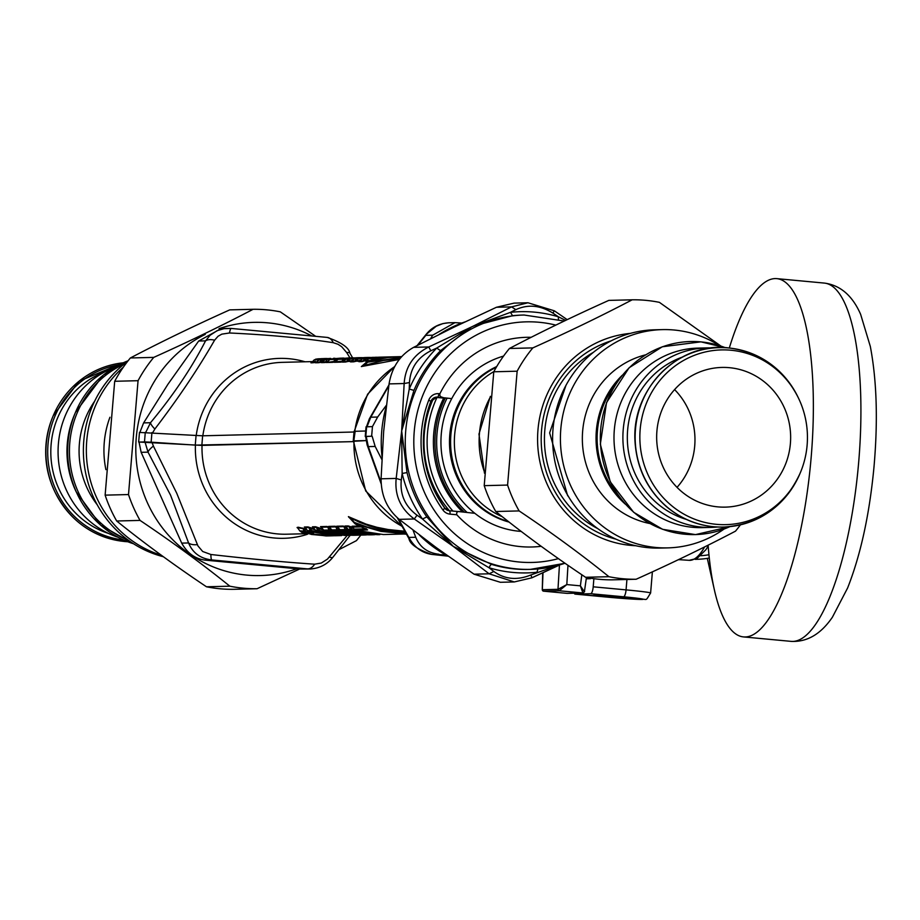 <?xml version="1.0" encoding="UTF-8"?>
<svg xmlns="http://www.w3.org/2000/svg" width="920" height="920" viewBox="0 0 920 920"><rect width="100%" height="100%" fill="white"/><g stroke="black" fill="none" stroke-linecap="round" stroke-linejoin="round"><path stroke-width="1.38" d="M567.042 593.365L582.912 592.986A1.38 1.322 88.6 0 0 583.096 592.986L584.395 591.79L580.393 585.844L582.912 592.986M543.329 591.134L567.134 593.377L583.13 592.986L559.233 590.766L543.478 591.157L542.328 589.708A1.38 1.322 88.6 0 0 543.524 591.157M586.442 577.461L584.395 591.79M542.351 589.076L543.421 591.157L567.214 593.377M558.049 589.317L566.812 584.579L559.233 590.766L557.98 589.317A1.38 1.322 88.6 0 0 559.176 590.766M709.285 558.049A89.401 85.721 -91.4 0 1 696.865 559.303A89.401 85.721 -91.4 0 1 695.129 559.325M542.719 572.861L542.259 589.72M708.952 554.76A85.962 82.42 -91.4 0 1 700.718 555.714M327.428 535.141A2.058 1.196 97.1 0 1 327.048 535.221L328.037 535.198A98.59 98.428 144.2 0 0 337.191 535.659L326.289 534.922M334.903 535.624A2.058 1.196 90.6 0 1 334.546 535.727A98.59 80.834 -86.8 0 1 327.048 535.221M337.042 535.659A2.058 1.978 88.6 0 0 337.445 535.693L334.546 535.727M307.613 530.725L310.316 530.472A2.058 1.069 -27.6 0 0 311.638 530.553L311.328 531.254L341.688 535.589M306.141 528.402L305.106 527.643A652.142 154.456 53.9 0 0 307.487 530.541A2.058 1.978 88.6 0 0 308.487 531.323L335.133 535.75M315.123 529.828L310.442 528.298A652.602 144.003 -125.7 0 1 311.638 530.553L328.049 534.117M310.73 527.723L310.442 528.298L308.786 527.551A1.713 1.644 88.6 0 0 308.027 526.93L314.341 528.908M308.269 531.231A2.058 0.954 -69.8 0 0 308.395 531.3A2.058 2.058 0 0 1 307.51 530.667L305.106 527.643A1.713 1.644 88.6 0 0 304.359 527.022L308.027 526.93M305.75 527.85L304.359 527.022M307.464 534.267A89.987 86.284 -91.4 0 1 195.408 445.119L353.418 441.623L201.836 445.395L138.667 442.025L139.472 432.434L202.641 435.804L354.004 432.009M298.08 528.482L297.068 527.516L298.207 527.206L305.267 528.862A85.893 82.42 97.1 0 0 306.303 529.207M313.26 527.551L312.409 526.827A1.713 1.644 88.6 0 1 313.168 527.436A478.641 113.355 -126.1 0 0 315.652 530.346A2.058 0.644 139.4 0 0 315.698 530.506L313.041 527.378L316.296 527.356A1.713 1.644 88.6 0 0 315.548 526.746L322.782 529.103M330.384 528.298L327.658 527.079L321.275 527.24A478.641 113.355 -126.1 0 0 323.759 530.139A2.058 0.644 139.4 0 0 323.817 530.299L321.275 527.24A1.713 1.644 88.6 0 0 320.528 526.62L321.379 527.356M324.656 530.874L324.772 530.92A2.058 1.978 88.6 0 1 323.759 530.139L329.084 530A478.641 113.355 53.9 0 0 327.658 527.079A1.713 1.644 88.6 0 0 326.91 526.458L330.291 527.505M338.491 528.091L335.766 526.872L329.383 527.034A478.641 113.355 -126.1 0 0 331.867 529.931A2.058 0.644 139.4 0 0 331.924 530.092L329.383 527.034A1.713 1.644 88.6 0 0 328.635 526.412L329.314 526.93M332.764 530.679L332.879 530.713A2.058 1.978 88.6 0 1 331.867 529.931L337.191 529.805A478.641 113.355 53.9 0 0 335.766 526.872A1.713 1.644 88.6 0 0 335.018 526.251L338.399 527.298M346.886 527.999L343.884 526.665L337.49 526.827A478.641 113.355 -126.1 0 0 339.974 529.736A2.058 0.644 139.4 0 0 340.032 529.897L337.49 526.827A1.713 1.644 88.6 0 0 336.743 526.217L337.594 526.941M368.207 534.692A2.058 0.586 91.1 0 1 367.988 534.842A88.699 85.077 -88.9 0 0 371.565 534.83L374.681 534.692A88.699 85.077 -88.9 0 1 371.565 534.83L355.178 533.979L340.986 530.506A2.058 1.978 88.6 0 1 339.974 529.736L345.299 529.598A478.641 113.355 53.9 0 0 343.884 526.665A1.713 1.644 88.6 0 0 343.125 526.056L346.506 527.102M349.186 530.265L377.809 534.681L363.492 533.772L349.289 530.299A2.058 1.978 88.6 0 1 348.289 529.517A2.058 0.644 139.4 0 0 348.335 529.69L345.805 526.62A478.641 113.355 -126.1 0 0 348.289 529.517L350.359 529.471A2.058 1.208 -25.9 0 0 352.015 529.575A476.1 106.846 -125.9 0 0 351.003 527.528L351.566 526.976L348.185 525.929A1.713 1.644 88.6 0 1 348.933 526.539L353.659 528.459M351.566 526.976L353.107 527.528M348.473 529.759A2.058 0.644 139.4 0 1 348.335 529.69A2.058 2.058 0 0 0 349.243 530.299L351.359 530.253A2.058 1.978 88.6 0 1 350.359 529.471A478.63 113.355 -126.1 0 0 348.933 526.539L345.805 526.62A1.713 1.644 88.6 0 0 345.046 526.01L345.724 526.516M355.131 523.882L348.749 517.005L359.662 522.399L369.334 525.918L380.454 528.919L396.543 531.461L396.244 532.37L395.278 532.3L380.638 530.322L366.976 526.964L354.338 522.387A351.302 326.059 -118.3 0 1 350.945 518.374A1.713 0.77 117 0 0 350.808 517.672L348.404 516.626L349.025 517.454M350.808 517.672L366.022 524.089L376.866 527.275L388.159 529.529L404.685 531.219M361.111 526.895L353.004 527.091L354.166 529.333L353.004 527.091A1.713 1.644 88.6 0 0 352.096 526.217L352.601 526.757M356.132 530.575L354.418 529.506M365.734 528.839L354.2 529.126A2.058 1.978 88.6 0 0 355.384 530.219L383.41 534.543L406.249 533.945L380.868 531.357L355.258 523.952A88.699 84.996 -93.8 0 0 364.274 528.229L367.586 529.92A2.058 1.978 88.6 0 1 366.631 529.23M383.41 534.543L356.235 530.61M357.5 532.645L357.765 533.221A2.058 1.978 88.6 0 0 359.133 534.083L355.891 533.715A88.699 85.077 -89 0 1 352.475 533.059L350.796 532.462L353.211 532.404A88.699 85.088 -88.8 0 1 346.311 530.38L340.883 530.472M359.961 533.163L356.454 532.979A2.058 0.575 99.6 0 1 355.891 533.715M356.155 532.323L356.454 532.979A89.309 85.629 -91.6 0 1 353.648 532.462M366.436 534.738A2.058 1.978 -91.4 0 1 366.286 534.738L366.286 534.738A2.058 1.978 -91.4 0 1 366.148 534.738L367.988 534.842M346.714 532.266A2.058 1.978 -91.4 0 1 345.103 532.611A88.699 85.088 -88.8 0 1 338.203 530.587L332.879 530.713L361.387 535.095L332.822 530.702A2.058 2.058 0 0 1 331.924 530.092A2.058 0.644 139.4 0 0 332.051 530.173M353.142 533.646A2.058 1.322 155.6 0 1 352.509 533.531M344.885 532.68L344.367 533.266L342.677 532.668A2.058 1.978 88.6 0 0 343.183 532.726L345.609 532.657A2.058 2.058 0 0 0 346.782 532.254A2.058 0.816 -128.8 0 1 345.909 532.024M343.091 531.208A89.412 85.721 -91.7 0 1 338.859 529.909L338.203 530.587A2.058 1.978 88.6 0 1 337.191 529.805A2.058 1.208 -25.9 0 0 338.859 529.909A476.1 106.846 54.1 0 0 337.835 527.861L338.042 527.562M349.416 532.898L348.346 533.186A2.058 0.575 99.6 0 1 347.783 533.922A88.699 85.077 -89 0 1 344.367 533.266M348.07 532.588L348.346 533.186A89.309 85.629 -91.6 0 1 345.541 532.668M351.659 533.37L349.657 533.428A2.058 1.978 88.6 0 0 351.026 534.29L347.783 533.922M358.328 534.934A2.058 1.978 -91.4 0 1 358.179 534.945L358.179 534.945A2.058 1.978 -91.4 0 1 358.041 534.945L359.881 535.049A2.058 0.586 91.1 0 0 360.099 534.899M361.387 535.095L366.482 534.911A88.699 85.077 -88.9 0 1 363.457 535.037A88.699 85.077 -88.9 0 1 359.881 535.049M338.606 532.473A2.058 1.978 -91.4 0 1 336.996 532.806A88.699 85.088 -88.8 0 1 330.096 530.783L324.772 530.92L353.28 535.29L324.714 530.909A2.058 2.058 0 0 1 323.817 530.299A2.058 0.644 139.4 0 0 323.943 530.38M345.034 533.853A2.058 1.322 155.6 0 1 344.402 533.738M336.777 532.887L336.26 533.473L334.57 532.875A2.058 1.978 88.6 0 0 335.075 532.922L337.502 532.864A2.058 2.058 0 0 0 338.675 532.462A2.058 0.816 -128.8 0 1 337.789 532.231M334.983 531.415A89.412 85.721 -91.7 0 1 330.751 530.104L330.096 530.783A2.058 1.978 88.6 0 1 329.084 530A2.058 1.208 -25.9 0 0 330.751 530.104A476.1 106.846 54.1 0 0 329.728 528.057L329.935 527.769M341.308 533.106L340.228 533.381A2.058 0.575 99.6 0 1 339.675 534.117A88.699 85.077 -89 0 1 336.26 533.473M339.963 532.784L340.228 533.381A89.309 85.629 -91.6 0 1 337.433 532.864M343.551 533.577L341.55 533.623A2.058 1.978 88.6 0 0 342.918 534.497L339.675 534.117M350.209 535.141A2.058 1.978 -91.4 0 1 350.072 535.153L350.072 535.153A2.058 1.978 -91.4 0 1 349.933 535.153L351.773 535.256A2.058 0.586 91.1 0 0 351.992 535.106M355.499 535.026A2.058 0.586 88.6 0 1 355.247 535.245A88.699 85.077 -89 0 1 351.773 535.256M358.305 535.106A2.058 1.978 88.6 0 0 358.65 535.118L353.28 535.29M316.549 531.082L316.606 531.116A2.058 2.058 0 0 1 315.698 530.506A2.058 0.644 139.4 0 0 315.836 530.575M350.416 535.313A2.058 1.978 88.6 0 0 350.704 535.325L334.65 534.784L318.734 531.07A2.058 1.978 88.6 0 1 317.722 530.288A2.058 1.208 -25.9 0 0 319.378 530.391L316.652 531.116A2.058 1.978 88.6 0 1 315.652 530.346L317.722 530.288A478.63 113.355 53.9 0 0 316.296 527.356L318.366 528.344A476.1 106.846 54.1 0 1 319.378 530.391L330.855 533.37L339.756 534.509M346.897 535.198A2.058 0.586 89 0 1 346.633 535.463L350.704 535.325M354.832 532.07A2.058 1.978 -91.4 0 1 353.717 532.462A2.058 2.058 0 0 0 354.947 532.013A2.058 0.816 -128.8 0 1 353.878 531.726M351.796 532.438A2.058 1.978 -91.4 0 1 351.291 532.519L351.291 532.519A2.058 1.978 -91.4 0 1 350.796 532.462M353.004 532.473L352.475 533.059M361.445 533.439A2.058 1.322 155.6 0 1 360.467 533.266M311.696 533.278L311.27 533.865A2.058 1.736 -84.3 0 1 311.052 533.83L309.81 533.887L311.351 534.451A2.058 1.644 104.4 0 0 312.811 533.818L312.662 533.266A2.058 1.736 -84.3 0 1 311.27 533.865L313.11 533.266L311.052 532.864L310.454 533.577A88.699 85.088 -88.8 0 1 304.543 531.921C300.173 531.162 299.805 531.541 303.439 533.071L329.141 535.9M333.454 535.773L331.717 535.75A2.058 2.058 141.3 0 0 332.304 535.808L333.741 535.762M326.68 535.463A2.058 0.724 89.5 0 0 327.141 535.934L332.178 535.808M332.143 535.808L329.372 535.889M311.351 534.451L327.141 535.934M313.455 532.956L312.811 533.818L314.467 534.209L323.598 535.106M310.454 533.577L311.052 533.83M311.19 532.266L311.052 532.864A89.401 85.709 -91.7 0 1 305.187 531.231A144.003 113.539 -13.8 0 1 304.727 529.425A85.387 81.926 99.2 0 0 307.13 530.207M299.897 531.058L297.896 528.16L298.459 527.804L303.255 528.712L303.796 531.127A2.058 1.265 -14.7 0 0 305.187 531.231L304.543 531.921A2.058 1.483 101 0 1 303.796 531.127L299.862 530.886L303.243 533.014A2.058 1.633 -70.1 0 0 303.439 533.071M405.754 533.094L400.372 532.76L400.66 531.841A1.725 1.518 95.1 0 1 401.994 531.07M405.122 531.978L396.543 531.461A1.725 0.839 95.5 0 0 395.945 530.506M397.026 533.519A2.058 1.023 94.2 0 1 396.244 532.37L400.372 532.76A2.058 1.829 97.5 0 1 398.716 533.68M354.614 523.319A2.058 1 113.1 0 1 354.338 522.387L355.189 523.123M379.868 534.623L362.986 533.289L351.359 530.253L352.015 529.575L362.457 532.346M369.495 534.888L340.929 530.506A2.058 2.058 0 0 1 340.032 529.897A2.058 0.644 139.4 0 0 340.159 529.966M353.13 531.518A89.412 85.721 -91.7 0 1 346.966 529.702L346.311 530.38A2.058 1.978 88.6 0 1 345.299 529.598A2.058 1.208 -25.9 0 0 346.966 529.702A476.1 106.846 54.1 0 0 345.954 527.654L346.253 527.252M323.644 530.104L318.366 528.344L318.929 527.792M302.76 528.091A1.713 1.115 -76.2 0 1 303.255 528.712L304.727 529.425L305.267 528.862M364.159 528.183L355.258 523.952M366.585 528.896L364.274 528.229M195.408 445.119L151.938 442.232L153.41 446.096A13.754 3.875 149.6 0 0 148.028 452.145L144.98 441.922L151.938 442.232M345.172 535.497L316.606 531.116L347.197 535.452L327.474 559.096L321.287 563.051L314.64 564.19C284.361 562.154 249.78 558.923 210.875 554.495L202.699 551.505L197.949 545.928L176.767 493.292L153.41 446.096M354.499 441.243L366.091 440.599M329.567 358.627A2.058 1.978 -91.4 0 1 329.935 358.558L328.612 358.742A2.058 0.989 83.3 0 1 328.612 358.742A92.54 81.109 -87.1 0 0 326.209 359.065L322.529 359.156A92.529 92.207 -117.5 0 1 325.266 358.823L329.935 358.558M326.91 358.961A2.058 1.978 -91.4 0 1 327.853 358.616M341.423 358.156A2.058 1.978 88.6 0 0 341.308 358.156L343.401 358.064A2.058 0.586 -91 0 1 343.505 358.098M344.218 358.179A2.058 1.978 88.6 0 0 343.631 358.098L343.574 358.098A88.699 85.008 85.9 0 0 336.444 358.811L342.803 358.087M349.37 357.96A2.058 1.978 88.6 0 0 349.255 357.96L351.003 357.88A88.699 85.008 -93.8 0 1 353.924 357.857M338.249 359.179L338.1 359.329A2.058 1.978 -91.4 0 1 339.227 358.742L344.551 358.604A88.699 85.008 -94.1 0 1 351.681 357.891L351.739 357.891A2.058 1.978 88.6 0 0 351.681 357.891A2.058 0.586 -93.2 0 1 351.888 358.006M351.106 357.914A2.058 0.586 -91.4 0 0 351.003 357.88L354.476 357.868M346.368 358.972L346.207 359.122A2.058 1.978 -91.4 0 1 347.334 358.535L349.404 358.49A88.699 85.008 -94 0 1 359.007 357.673A88.699 85.008 -94 0 1 362.031 357.661M354.476 358.777L354.327 358.915A2.058 1.978 -91.4 0 1 355.442 358.34L357.512 358.282A88.699 85.008 -94 0 1 367.126 357.478A88.699 85.008 -94 0 1 370.242 357.454M413.046 530.173L415.736 537.257L408.859 537.429C414.379 547.411 422.107 553.069 432.055 554.426A13.754 8.855 96.4 0 1 431.687 554.392L431.687 554.392A13.754 8.855 96.4 0 1 431.216 554.323M398.325 518.65L408.859 537.429A13.754 3.875 149.6 0 0 408.94 538.602C409.952 544.18 417.53 549.447 431.687 554.392L448.097 556.163L432.055 554.426L445.648 554.829M381.122 482.402L368.299 446.625A13.754 6.727 162.9 0 1 367.115 444.889L365.631 436.459L366.206 436.379L368.299 446.625L375.176 446.453L381.811 459.448M448.488 322.805L442.899 323.587L436.229 326.232L426.006 334.535C431.664 327.44 439.15 323.529 448.488 322.805L454.963 322.644L432.699 335.179L425.822 335.351L417.933 345.138M461.817 323.046L454.963 322.655M329.521 556.991A13.754 3.174 39.4 0 0 332.867 557.278L350.141 535.337M314.64 564.19A13.754 8.855 96.4 0 1 307.384 568.882L310.73 568.985M210.875 554.495A13.754 1.748 94.6 0 0 211.772 559.935C200.433 558.624 192.694 552.954 188.577 542.949L170.602 495.27L148.028 452.145L141.151 452.318L181.7 543.122C187.22 553.058 194.948 558.727 204.895 560.107L211.772 559.935L307.384 568.882L300.506 569.054L310.362 568.997C319.723 568.272 327.221 564.362 332.867 557.278M197.42 544.64A13.754 6.727 162.9 0 1 188.577 542.949L181.7 543.122M231.104 328.428L224.066 328.67L217.108 330.683L210.105 335.248L205.551 340.86L198.674 341.032L167.946 384.249L143.623 422.901L150.489 422.728L145.785 432.331M214.59 340.193A13.754 7.429 -152.4 0 0 205.551 340.86C191.624 368.046 173.27 395.335 150.489 422.728A13.754 3.174 -140.6 0 0 154.847 429.03C178.158 398.555 198.076 368.943 214.59 340.193L218.052 336.26L221.823 334.144L229.482 332.982A13.754 1.748 -85.4 0 1 231.161 328.428L221.329 328.497L198.674 341.032M370.748 357.799L378.959 357.178L370.725 357.799A2.058 0.575 82.8 0 1 370.748 357.799L382.053 357.65L378.534 358.421L381.846 357.765L380.903 358.409M368.736 361.87L367.793 362.147A2.058 0.954 -105.3 0 1 368.207 361.353L368.943 360.962A88.699 85.065 -89 0 1 378.534 358.421L378.476 358.432M368.207 361.353L388.067 357.512L401.683 356.615L378.959 357.178M326.761 362.227L324.553 362.56A1.713 1.644 -91.4 0 0 325.392 362.089A389.482 76.141 -43.7 0 0 327.141 359.593A2.058 1.449 34.9 0 1 329.153 359.731A2.058 1 -98.7 0 0 328.267 359.018A2.058 1.978 -91.4 0 0 327.141 359.593L325.082 359.651A2.058 1.978 -91.4 0 1 326.209 359.065A2.058 0.989 81.3 0 0 326.163 359.076A2.058 0.989 81.3 0 1 326.163 359.076A2.058 2.058 0 0 0 325.105 359.57L325.082 359.651A652.188 127.501 136.3 0 0 322.253 362.169A1.713 1.644 -91.4 0 1 321.413 362.629L328.037 361.284M329.797 359.639L329.153 359.731A386.515 72.806 -43.6 0 1 328.302 360.916M319.562 359.605A2.058 0.736 50.7 0 0 319.435 359.662A2.058 0.736 50.7 0 0 319.343 359.789A2.058 1.978 -91.4 0 1 320.471 359.214L330.705 358.386M323 361.445A88.32 87.618 -142.1 0 0 321.172 361.732L321.379 362.273L318.573 362.71A1.713 1.644 -91.4 0 0 319.412 362.238L316.273 362.319A389.528 76.153 -43.7 0 1 319.343 359.789L321.402 359.743A652.154 127.501 136.3 0 1 319.412 362.238L321.172 361.732A652.476 117.185 135.9 0 0 322.724 359.812A2.058 1.161 38.5 0 0 321.402 359.743A2.058 1.978 -91.4 0 1 322.529 359.156L322.724 359.812A93.391 93.15 -109.5 0 1 325.162 359.524L322.264 362.158M334.891 362.008L332.591 362.353A1.713 1.644 -91.4 0 0 333.442 361.882A478.641 93.575 -43.7 0 0 335.317 359.398A2.058 1.299 36.9 0 1 336.984 359.501A2.058 0.586 -98.2 0 0 336.444 358.811A2.058 1.978 -91.4 0 0 335.317 359.398L329.992 359.524A2.058 1.978 -91.4 0 1 331.119 358.949A2.058 0.575 81.8 0 0 331.096 358.949A2.058 0.575 81.8 0 1 331.096 358.949A2.058 2.058 0 0 0 330.05 359.421L329.992 359.524A478.63 93.575 136.3 0 0 327.048 362.043A1.713 1.644 -91.4 0 1 326.209 362.514L335.65 361.238A476.111 87.147 -43.9 0 0 336.984 359.501A89.412 85.732 88.9 0 1 337.997 359.363M330.142 359.386L327.037 362.066M342.999 361.801L340.71 362.147A1.713 1.644 -91.4 0 0 341.55 361.686A478.63 93.575 136.3 0 0 343.424 359.191A2.058 1.978 -91.4 0 1 344.551 358.604A2.058 0.586 -98.2 0 1 345.092 359.294A476.111 87.147 136.1 0 1 343.758 361.031L335.167 361.847A478.63 93.575 136.3 0 1 338.1 359.329L343.424 359.191A2.058 1.299 36.9 0 1 345.092 359.294A89.412 85.732 -91.1 0 1 346.104 359.156M343.252 361.663L343.275 361.641A478.63 93.575 136.3 0 1 346.207 359.122L348.289 359.065A2.058 1.299 36.9 0 1 349.945 359.168A89.366 85.698 -91.2 0 1 354.591 358.65M360.939 360.099L353.671 361.824A1.713 1.644 -91.4 0 0 354.51 361.365A478.63 93.575 136.3 0 0 356.397 358.869A2.058 1.978 -91.4 0 1 357.512 358.282A2.058 0.586 -98.2 0 1 358.053 358.972A476.111 87.147 136.1 0 1 356.718 360.709L351.382 361.433A478.63 93.575 136.3 0 1 354.327 358.915L356.397 358.869A2.058 1.299 36.9 0 1 358.053 358.972A89.366 85.698 -91.2 0 1 362.917 358.432M367.275 360.145L361.974 361.617A1.713 1.644 -91.4 0 0 362.825 361.146A478.641 93.575 -43.7 0 0 364.699 358.662A2.058 1.299 36.9 0 1 366.367 358.766A2.058 0.586 -98.2 0 0 365.827 358.075L375.429 357.27L365.827 358.075A2.058 1.978 -91.4 0 0 364.699 358.662L362.629 358.708A2.058 1.978 -91.4 0 1 363.745 358.133A2.058 0.575 81.8 0 1 363.745 358.133A2.058 2.058 0 0 0 362.687 358.604L362.629 358.708A478.63 93.575 136.3 0 0 359.685 361.226A1.713 1.644 -91.4 0 1 358.846 361.698L365.033 360.502A476.111 87.147 -43.9 0 0 366.367 358.766L368.678 358.466M362.779 358.57L359.674 361.249M349.956 357.903L346.69 352.544A13.754 3.875 -30.4 0 1 349.933 353.211C348.921 347.622 341.343 342.355 327.186 337.41L327.186 337.41A13.754 8.855 -83.6 0 0 326.818 337.387M229.482 332.982C268.605 334.799 303.186 338.042 333.235 342.688A13.754 8.855 -83.6 0 0 327.186 337.41L231.161 328.428A13.754 1.748 -85.4 0 1 231.219 328.44L326.818 337.375M346.69 352.544L341.642 346.679L338.031 344.275L333.235 342.688M367.011 426.799L370.772 417.209A13.754 7.429 -152.4 0 0 369.38 418.761L388.907 384.985M415.736 537.257C419.899 547.239 427.627 552.897 438.932 554.254M375.176 446.453L372.151 436.229L366.206 436.379M430.594 338.709L432.699 335.179M372.151 436.229L371.634 436.195A224.825 63.445 -84.7 0 0 372.439 426.604L377.648 417.036L386.273 405.398M300.506 569.054L204.895 560.107M144.98 441.922L139.035 442.072L141.151 452.318M371.634 436.195L365.642 436.563M366.091 440.577L353.82 440.887L355.108 431.641M139.84 432.48L143.623 422.901M368.644 358.616L368.494 358.811A2.058 1.978 -91.4 0 1 369.851 357.949M381.409 357.857A2.058 1.978 -91.4 0 1 382.053 357.65M368.862 360.997L378.499 358.421M368.897 360.973L366.839 361.87M366.839 361.882L361.365 366.608L363.779 365.562A351.313 320.827 -45.2 0 1 367.793 362.147L400.878 357.523M318.573 362.71L315.433 362.779A1.713 1.644 -91.4 0 0 316.273 362.319L316.227 362.365M349.945 359.168A476.111 87.147 136.1 0 1 348.611 360.916L346.403 361.56A1.713 1.644 -91.4 0 1 345.563 362.031L342.435 362.112A1.713 1.644 -91.4 0 0 343.275 361.641L346.403 361.56A478.63 93.575 136.3 0 0 348.289 359.065A2.058 1.978 -91.4 0 1 349.404 358.49A2.058 0.586 -98.2 0 1 349.945 359.168M345.563 362.031L352.613 360.329M154.847 429.03L152.743 432.641M365.7 431.02L354.625 431.296M372.439 426.604L366.045 426.834L365.24 436.413M399.291 359.444L363.526 366.171A1.713 0.736 -109.1 0 0 363.779 365.562L383.306 360.513L399.889 358.697M366.965 360.674L366.976 360.651A1.713 1.644 -91.4 0 1 365.941 361.353L366.206 361.18M315.433 362.779L319.435 359.662A2.058 2.058 0 0 1 320.471 359.214M321.379 362.273A88.883 88.297 -141 0 1 322.218 362.135M335.167 361.847A1.713 1.644 -91.4 0 1 334.316 362.308L335.029 361.905M347.288 358.547A2.058 0.575 81.8 0 1 347.311 358.535A2.058 2.058 0 0 0 346.265 359.018L342.435 362.112M349.082 361.479L351.739 361.065M351.382 361.433A1.713 1.644 -91.4 0 1 350.543 361.905L354.384 358.811A2.058 2.058 0 0 1 355.43 358.34A2.058 0.575 81.8 0 1 355.43 358.34A2.058 0.575 81.8 0 1 355.442 358.34L370.702 357.466M357.19 361.272L360.077 360.835M366.654 360.881L365.493 361.065M363.526 366.171L361.468 366.516M314.525 361.87C309.108 362.974 309.822 363.135 316.675 362.33M315.387 361.341C310.097 362.514 310.73 362.675 317.273 361.847L318.193 359.685A2.058 1.368 25.3 0 1 319.366 359.709M319.516 359.605A2.058 0.586 -97.2 0 0 319.056 359.087A2.058 1.472 -95.1 0 0 318.193 359.685C313.363 360.007 312.961 359.938 316.974 359.478M325.358 358.673A2.058 0.586 -92.9 0 0 325.151 358.547A88.699 85.008 -94 0 0 319.056 359.087C314.582 359.444 314.26 359.363 318.078 358.834L324.806 358.535M327.313 358.535L326.221 358.512L327.313 358.535M325.151 358.547L325.784 358.512A2.058 1.736 88.2 0 0 325.784 358.512L324.668 358.547M593.883 578.68L593.205 586.81A6.877 1.932 -84.7 0 1 590.686 593.71L575.138 594.113A6.877 1.932 95.3 0 1 575.08 594.113A6.877 1.932 95.3 0 1 574.241 593.205M740.416 524.871A139.737 133.975 -91.4 0 1 735.505 531.15C705.077 547.112 671.956 563.143 636.145 579.243A139.737 133.975 -91.4 0 1 608.925 576.702C581.681 554.702 551.759 532.784 519.133 510.922A139.737 133.975 -91.4 0 1 507.587 485.07L517.143 371.197A139.737 133.975 -91.4 0 1 532.829 347.898C568.629 331.798 601.749 315.767 632.178 299.805A139.737 133.975 -91.4 0 1 645.851 300.346A139.737 133.975 -91.4 0 1 659.398 302.346L720.935 346.081M632.178 299.805L608.81 300.391C572.999 316.48 539.879 332.511 509.45 348.473A139.737 133.975 88.6 0 0 493.775 371.784L484.219 485.656A139.737 133.975 88.6 0 0 495.765 511.508C523.009 533.496 552.931 555.427 585.557 577.277A139.737 133.975 88.6 0 0 612.778 579.83L636.145 579.243M509.45 348.473L532.829 347.898M517.143 371.197L493.775 371.784M585.557 577.277L608.925 576.702M519.133 510.922L495.765 511.508M484.219 485.656L507.587 485.07M253.092 309.292L229.724 309.879C193.913 325.979 160.793 342.01 130.364 357.972A139.737 133.975 88.6 0 0 114.689 381.282L105.133 495.144A139.737 133.975 88.6 0 0 116.679 520.996C143.922 542.995 173.845 564.914 206.471 586.776A139.737 133.975 88.6 0 0 233.691 589.317L257.059 588.731A139.737 133.975 -91.4 0 1 229.839 586.189C202.595 564.202 172.672 542.271 140.047 520.409A139.737 133.975 -91.4 0 1 128.501 494.557L138.057 380.696A139.737 133.975 -91.4 0 1 153.743 357.385C189.543 341.285 222.663 325.254 253.092 309.292A139.737 133.975 -91.4 0 1 266.765 309.844A139.737 133.975 -91.4 0 1 280.312 311.846L315.387 336.122M311.282 335.685A126.638 121.417 88.6 0 0 267.812 322.839A126.638 121.417 88.6 0 0 219.04 328.67M205.263 334.397A126.638 121.417 88.6 0 0 144.796 496.558A126.638 121.417 88.6 0 0 296.872 568.732M360.789 535.106A139.737 133.975 -91.4 0 1 356.419 540.649L339.112 549.562M299.713 568.985L257.059 588.731M105.133 495.144L128.501 494.557M140.047 520.409L116.679 520.996M138.057 380.696L114.689 381.282M130.364 357.972L153.743 357.385M206.471 586.776L229.839 586.189M508.472 521.582A82.524 79.12 -91.4 0 1 450.846 448.718A82.524 79.12 -91.4 0 1 496.317 367.252M464.45 512.198A95.243 91.321 -91.4 0 1 445.349 397.888M467.118 512.486A93.863 89.999 -91.4 0 1 447.12 398.096M435.298 397.313L443.704 398.107A95.243 91.321 88.6 0 0 462.645 512.003M436.977 397.474A101.775 97.589 88.6 0 0 452.928 511.06M433.607 398.084A101.775 97.589 88.6 0 0 449.454 510.738M708.135 545.146A179.906 50.772 -84.7 0 0 743.406 636.904A179.906 50.772 -84.7 0 0 811.233 456.492A179.906 50.772 -84.7 0 0 776.905 278.645A179.906 50.772 -84.7 0 0 729.307 348.001M451.731 398.624L437.552 397.118A6.877 6.59 88.6 0 0 430.928 401.212M531.185 337.306A104.868 100.556 88.6 0 0 439.886 393.76L439.806 395.588L440.944 396.842L443.428 397.659M541.19 546.296A104.868 100.556 -91.4 0 1 473.466 529.322A104.868 100.556 -91.4 0 1 456.791 514.763L450.018 514.13A10.316 9.89 -91.4 0 1 443.003 510.071A112.78 108.134 -91.4 0 1 428.777 400.096A10.316 9.89 -91.4 0 1 438.817 393.668A3.438 0.966 95.3 0 1 437.552 397.118L436.08 397.152M474.823 513.303L463.622 512.106A343.493 11.04 4.8 0 1 461.012 511.819L449.362 510.726A6.877 6.59 -91.4 0 1 444.808 508.231M461.012 511.819C457.642 510.956 456.239 511.934 456.791 514.763M552.92 313.122L558.44 316.825A130.651 125.281 88.6 0 0 510.496 312.34L474.237 325.703A173.132 93.564 151.3 0 0 471.638 326.887A208.529 23.621 -24.1 0 0 474.099 325.691L511.554 306.889L496.455 307.268L514.084 303.117L527.965 302.772L554.323 310.81L552.92 313.122C540.327 305.244 527.965 304.083 515.832 309.649L511.554 306.889L527.965 302.772L554.323 310.81L567.203 319.642M559.866 564.868L531.886 577.817L514.268 581.946L500.388 582.291L474.041 574.183L489.141 573.804L493.844 571.481C504.838 579.393 517.201 580.543 530.932 574.942L531.886 577.817L514.268 581.946L489.141 573.804L453.215 546.353L422.487 518.995L417.024 515.2L414.299 518.983C400.568 508.817 394.53 495.305 396.186 478.423L401.292 479.975C399.855 494.58 405.099 506.322 417.024 515.2M401.292 479.975L402.143 473.455A130.651 125.281 88.6 0 0 422.487 518.995L426.845 516.936L453.215 546.353L414.299 518.983L399.199 519.351C387.171 509.151 381.133 495.638 381.087 478.803L396.186 478.423L401.66 430.94L409.239 389.045L409.469 382.547L404.156 383.525C405.317 366.792 413.517 354.603 428.743 346.966L430.824 350.796C417.588 357.512 410.469 368.092 409.469 382.547M407.042 472.592L402.143 473.455L401.66 430.94L404.156 383.525L389.056 383.904C391.92 367.137 400.119 354.947 413.643 347.346L428.743 346.966L471.638 326.887L440.818 350.428A127.213 121.98 88.6 0 0 413.942 390.402L401.66 430.94L407.042 472.592A127.213 121.98 88.6 0 0 426.845 516.936M464.83 321.966A127.213 121.98 88.6 0 0 438.989 334.512M386.078 407.065A127.213 121.98 88.6 0 0 381.961 456.354M419.336 534.98A127.213 121.98 88.6 0 0 448.327 556.289M399.199 519.351L435.206 546.802A220.42 37.237 -146.1 0 0 437.563 548.527L474.041 574.183M389.056 383.904L383.663 431.388L381.087 478.803M496.455 307.268L453.629 327.336L413.643 347.346M493.844 571.481L489.049 567.755A6.877 1.863 106.8 0 1 491.648 564.409A127.213 121.98 88.6 0 0 528.62 569.422L530.426 569.376A127.213 121.98 88.6 0 1 405.72 430.836A127.213 121.98 88.6 0 1 524.055 315.019L522.249 315.065A127.213 121.98 88.6 0 0 512.532 315.721L510.496 312.34L515.832 309.649M474.099 325.691L474.26 325.772A117.472 89.895 160.4 0 0 471.638 326.887L436.839 347.99A6.877 1.438 -135.1 0 0 440.818 350.428M474.26 325.772L512.532 315.721M430.824 350.796L436.839 347.99A130.651 125.281 88.6 0 0 409.239 389.045L413.942 390.402M557.163 565.604L530.932 574.942M558.509 319.274A6.877 1.863 -73.2 0 1 558.44 316.825L565.616 320.401M537.935 568.951L536.992 572.24A130.651 125.281 88.6 0 1 489.049 567.755L453.215 546.353L491.648 564.409M161.356 555.243A109.169 104.673 -91.4 0 1 86.745 440.864A109.169 104.673 -91.4 0 1 123.326 367.206M163.403 556.738A109.169 104.673 -91.4 0 1 83.777 440.944A109.169 104.673 -91.4 0 1 127.558 361.468M97.221 504.769A85.146 81.638 -91.4 0 1 79.384 443.773A85.146 81.638 -91.4 0 1 94.633 401.235M133.618 543.823L100.74 525.228L76.165 491.786A89.78 86.077 -91.4 0 1 67.298 443.555A89.78 86.077 -91.4 0 1 74.255 415.253L75.486 412.344A96.542 92.563 -91.4 0 1 128.099 360.778L103.304 375.118L75.486 412.344A96.542 92.563 -91.4 0 0 67.999 442.773A96.542 92.563 -91.4 0 0 77.544 494.626A96.542 92.563 -91.4 0 0 133.561 543.778M118.22 537.337A89.78 86.077 -91.4 0 1 58.397 443.773A89.78 86.077 -91.4 0 1 113.965 367.655M108.548 533.45A85.146 81.638 -91.4 0 1 51.117 444.486A85.146 81.638 -91.4 0 1 104.501 372.025M127.661 541.707A89.734 86.031 -91.4 0 1 124.453 541.466A89.734 86.031 -91.4 0 1 55.108 492.292L54.636 491.303A87.4 83.8 -91.4 0 1 46 444.36A87.4 83.8 -91.4 0 1 52.773 416.817L53.199 415.805A89.734 86.031 -91.4 0 1 123.176 362.813M719.509 345.621A109.169 104.673 88.6 0 0 662.354 329.613L654.545 329.808A109.169 104.673 88.6 0 0 553 429.191A109.169 104.673 88.6 0 0 660.008 548.078L667.817 547.883A109.169 104.673 88.6 0 0 724.097 529.034M677.039 487.358A69.862 66.987 88.6 0 0 674.59 389.597M662.354 329.613A109.169 104.673 88.6 0 0 560.809 428.996A109.169 104.673 88.6 0 0 667.817 547.883M645.553 354.855A86.284 82.731 88.6 0 0 582.659 431.043A86.284 82.731 88.6 0 0 649.784 523.514M622.276 375.245A86.284 82.731 88.6 0 0 596.356 430.698A86.284 82.731 88.6 0 0 625.508 504.309M616.067 383.732A85.146 81.638 88.6 0 0 597.436 430.801A85.146 81.638 88.6 0 0 618.884 496.156M712.781 347.967A89.78 86.077 88.6 0 0 706.721 347.898L697.831 348.116A89.78 86.077 88.6 0 0 614.318 429.858A89.78 86.077 88.6 0 0 702.328 527.62L711.217 527.401A89.78 86.077 88.6 0 0 717.266 527.022M706.721 347.898A89.78 86.077 88.6 0 0 623.219 429.628A89.78 86.077 88.6 0 0 711.217 527.401M682.18 357.155A85.146 81.638 88.6 0 0 627.635 430.042A85.146 81.638 88.6 0 0 686.24 519.386M640.17 429.479A87.4 83.8 88.6 0 0 702.857 521.893A87.4 83.8 88.6 0 0 800.365 472.627A87.4 83.8 88.6 0 0 798.491 398.141A87.4 83.8 88.6 0 0 707.859 351.417A87.4 83.8 88.6 0 0 640.17 429.479M656.914 431.043A69.862 66.987 88.6 0 0 725.397 507.127A69.862 66.987 88.6 0 0 790.625 435.608A69.862 66.987 88.6 0 0 721.901 367.436A69.862 66.987 88.6 0 0 656.914 431.043M567.973 565.294L566.812 584.579L580.393 585.844L581.819 574.759M543.007 572.734L542.328 589.708L557.98 589.317L559.441 565.075M704.616 546.917A94.196 26.576 95.3 0 1 689.195 560.326L678.511 559.624M337.445 535.693L338.951 535.647M341.699 535.589L335.144 535.75L308.395 531.3A2.058 0.954 -69.8 0 0 308.487 531.323L311.328 531.254A2.058 1.978 88.6 0 1 310.316 530.472A652.154 154.456 -126.1 0 0 308.786 527.551L305.106 527.643M202.032 445.406A85.962 82.42 88.6 0 0 286.557 534.209L305.463 533.738M312.409 526.827L315.548 526.746M320.528 526.62L326.91 526.458M328.635 526.412L335.018 526.251M336.743 526.217L343.125 526.056M345.046 526.01L348.185 525.929M352.096 526.217L359.26 526.033M355.384 530.219L367.586 529.92M360.375 533.243A2.058 1.978 88.6 0 0 361.675 534.025L359.133 534.083M366.275 534.738L368.828 534.681A2.058 2.058 0 0 0 369.667 534.474A2.058 1.978 -91.4 0 1 368.69 534.681L366.148 534.738M358.167 534.945L360.721 534.888A2.058 2.058 0 0 0 361.525 534.692A2.058 1.978 -91.4 0 1 360.582 534.876A88.699 85.077 -89.1 0 1 353.567 534.221A2.058 0.575 97.8 0 0 353.981 533.795M360.858 534.646A2.058 0.586 92.9 0 1 360.582 534.876L358.041 534.945M352.303 533.496A2.058 1.978 88.6 0 0 353.567 534.221L351.026 534.29M345.678 531.967L342.677 532.668M350.06 535.153L352.613 535.083A2.058 2.058 0 0 0 353.418 534.899A2.058 1.978 -91.4 0 1 352.464 535.083A88.699 85.077 -89.1 0 1 345.46 534.428A2.058 0.575 97.8 0 0 345.862 534.002M352.751 534.853A2.058 0.586 92.9 0 1 352.464 535.083L349.933 535.153M344.195 533.703A2.058 1.978 88.6 0 0 345.46 534.428L342.918 534.497M337.571 532.162L334.57 532.875M351.291 532.519L353.717 532.462A2.058 1.978 -91.4 0 1 353.211 532.404L353.809 531.714M368.978 534.428A2.058 0.586 92.9 0 1 368.69 534.681A88.699 85.077 -89.1 0 1 361.675 534.025A2.058 0.575 97.8 0 0 362.1 533.554M303.025 532.922A2.058 1.633 -70.1 0 0 303.243 533.014L326.301 535.969M333.442 358.317L334.949 358.282M354.004 440.898A92.149 88.354 88.6 0 0 401.856 526.159M348.841 357.926L339.204 358.742A2.058 0.575 81.8 0 1 339.204 358.742A2.058 0.575 81.8 0 1 339.227 358.742L350.888 357.88M356.948 357.73L347.311 358.535A2.058 0.575 81.8 0 1 347.334 358.535L362.595 357.661M377.2 357.236L375.429 357.27L377.2 357.236M343.781 358.214A2.058 0.586 -93.2 0 0 343.574 358.098A2.058 1.978 88.6 0 1 343.631 358.098A2.058 2.058 0 0 1 344.241 358.179M352.337 357.972A2.058 1.978 88.6 0 0 351.739 357.891A2.058 2.058 0 0 1 352.36 357.972M363.71 358.133A2.058 0.575 81.8 0 1 363.733 358.133L373.359 357.316M377.648 417.036L370.772 417.209L388.769 385.917M377.763 358.581L368.494 358.811L366.976 360.651L370.127 360.571M196.213 435.528A89.987 86.284 -91.4 0 1 305.014 361.778M394.657 366.631A92.149 88.354 88.6 0 0 354.809 431.273M144.486 441.887L145.291 432.296M151.133 442.175L151.938 432.584M195.258 445.107L196.064 435.516M201.836 445.395L202.641 435.804M365.815 436.344L366.62 426.753M312.501 361.594L282.256 362.353A85.962 82.42 88.6 0 0 202.837 435.781M324.553 362.56L321.413 362.629M332.591 362.353L326.209 362.514M340.71 362.147L334.316 362.308M353.671 361.824L350.543 361.905M361.974 361.617L358.846 361.698M367.942 361.307L365.941 361.353M626.934 579.473L626.06 589.881L593.205 586.81M652.383 571.849L650.612 593.009A34.385 1.104 -175.2 0 0 626.06 589.881A6.877 1.932 95.3 0 1 623.542 596.781L590.686 593.71M575.138 594.113L607.994 597.183A6.877 1.932 95.3 0 1 607.936 597.183A6.877 1.932 95.3 0 1 607.867 597.172M607.994 597.183A27.508 0.885 -175.2 0 0 642.056 599.438A27.508 0.885 -175.2 0 0 623.542 596.781M586.281 578.795L590.49 578.68M594.331 595.332A22.011 0.713 -175.2 0 0 630.487 598.747A22.011 0.713 -175.2 0 0 622.483 596.873A22.011 0.713 -175.2 0 0 594.331 595.332M616.101 539.223A102.925 98.693 -91.4 0 1 541.224 441.853A102.925 98.693 -91.4 0 1 611.133 340.86M630.384 333.385A106.421 102.039 88.6 0 0 537.613 441.945A106.421 102.039 88.6 0 0 635.697 545.721M593.388 352.325A99.555 95.462 88.6 0 0 544.456 441.772A99.555 95.462 88.6 0 0 597.804 528.643M502.297 516.718A80.799 77.475 -91.4 0 1 454.491 446.775A80.799 77.475 -91.4 0 1 493.913 371.542M484.529 472.236A88.711 85.054 -91.4 0 1 490.279 397.198M496.708 366.574A82.524 79.12 88.6 0 0 449.753 448.845A82.524 79.12 88.6 0 0 509.139 522.1M503.585 356.074A89.401 85.721 88.6 0 0 441.404 451.352A89.401 85.721 88.6 0 0 521.214 531.415M824.458 283.095A179.906 50.772 95.3 0 1 858.785 460.943A179.906 50.772 95.3 0 1 790.958 641.355C806.943 642.263 820.755 634.225 832.381 617.24L847.619 587.972C860.752 554.61 869.538 514.234 874 466.842C878.036 420.842 876.817 380.719 870.331 346.483L860.625 314.318C852.437 295.642 840.374 285.234 824.458 283.095L776.905 278.645M559.59 564.949L531.909 577.76M565.041 563.259L530.426 569.376A127.213 121.98 88.6 0 0 565.018 563.247M436.804 397.084L431.008 401.35C417.737 439.403 422.337 474.984 444.808 508.07L444.659 508.024A109.342 104.834 -91.4 0 1 430.859 401.396L428.777 400.096M450.018 514.13A3.438 0.966 95.3 0 0 449.362 510.726A3.438 0.966 95.3 0 1 449.362 510.726L444.808 508.07L443.003 510.071M449.397 510.738L460.483 511.773M555.818 325.116A120.347 115.391 88.6 0 0 414.241 431.399A120.347 115.391 88.6 0 0 558.417 558.624M438.817 393.668L439.886 393.76M109.951 417.254A90.827 87.09 88.6 0 0 105.903 469.637M128.582 540.408A95.197 91.275 -91.4 0 1 69.471 453.663A95.197 91.275 -91.4 0 1 124.165 364.078M123.521 539.959A88.377 84.743 -91.4 0 1 47.736 454.204A88.377 84.743 -91.4 0 1 119.128 364.78M127.776 541.753L124.534 541.512C93.254 537.579 70.115 521.168 55.108 492.292A89.734 86.031 -91.4 0 1 46.241 444.084A89.734 86.031 -91.4 0 1 53.199 415.805L79.051 381.213L123.291 362.767M725.305 347.691A96.542 92.563 88.6 0 0 700.982 341.895A96.542 92.563 88.6 0 0 600.691 429.433A96.542 92.563 88.6 0 0 729.79 526.688M635.467 429.329A89.734 86.031 88.6 0 0 699.821 524.216A89.734 86.031 88.6 0 0 799.94 473.639C784.38 506.782 758.919 524.607 723.568 527.091C702.006 527.436 682.847 520.513 666.091 506.345C647.45 489.659 637.123 468.567 635.122 443.06C630.442 388.412 679.696 341.251 728.594 347.933C759.874 351.865 783.023 368.264 798.019 397.152A89.734 86.031 88.6 0 0 728.686 347.978A89.734 86.031 88.6 0 0 635.467 429.329M584.637 591.594L583.096 592.986M696.865 559.303L695.083 559.348M404.122 534.025L406.41 534.232M708.204 546.066L705.835 549.769L697.107 558.371L689.195 560.326M305.831 527.873L305.003 527.62M355.35 535.245L358.949 535.118M377.798 534.681L379.879 534.623M313.087 533.289L314.053 532.323M401.971 526.378L365.688 490.958L353.441 441.025M328.831 359.076L326.163 359.076M381.202 483.897L367.115 444.889M408.94 538.602L397.313 517.764M340.722 358.133L331.096 358.949M339.204 358.742A2.058 2.058 0 0 0 338.157 359.214L335.018 361.905M365.056 357.523L355.43 358.34M352.624 357.857L349.933 353.211M417.128 345.552L426.006 334.535M370.725 357.799L368.483 358.685L366.516 361.111M394.806 366.332L367.597 394.22L354.257 431.319M369.38 418.761L366.436 426.868M353.245 440.967L354.05 431.376M321.862 358.604L314.226 359.858L311.891 362.388M326.577 358.581L325.795 358.512M678.258 559.74L679.707 559.705M575.08 594.113L636.594 599.311C649.037 597.977 644.184 603.117 650.612 593.009M637.111 598.609L637.192 598.655C646.07 599.081 598.54 594.377 594.366 595.056L594.458 595.033M715.185 593.446L707.307 558.371M568.744 496.995L567.548 495.397L549.631 432.894L565.949 385.399M484.506 473.248L478.963 434.102L490.383 396.359M743.406 636.904L790.958 641.355M524.055 315.019L564.282 321.046M725.351 347.691L700.902 341.849L662.296 346.782L629.084 367.781L606.521 402.638L600.334 444.21L610.27 481.804L633.661 512.29L662.63 529.31L695.485 534.612L729.836 526.677M798.491 398.141L798.019 397.152M800.365 472.627L799.94 473.639"/></g></svg>

